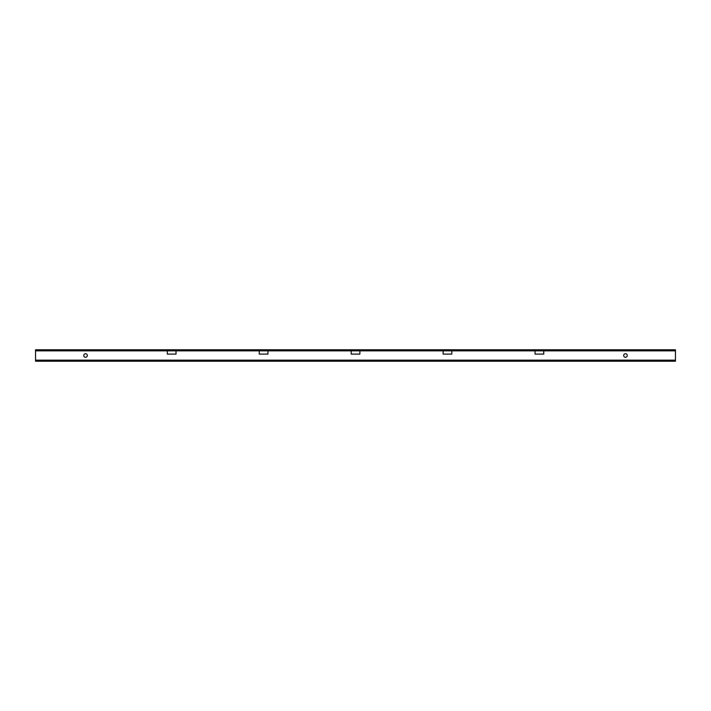 <?xml version="1.0" encoding="UTF-8"?>
<svg xmlns="http://www.w3.org/2000/svg" width="711" height="711" viewBox="0 0 711 711"><rect width="100%" height="100%" fill="white"/><g stroke="black" fill="none" stroke-linecap="round" stroke-linejoin="round"><path stroke-width="1.07" d="M543.755 349.776L675.45 349.776L675.45 361.224L675.45 360.148L35.55 360.148L35.55 361.224L35.55 349.776L35.55 350.852L167.325 350.852L167.325 349.776L543.755 349.776L543.755 350.852L451.814 350.852L451.814 354.096L443.131 354.096L443.131 350.496L450.934 350.496L450.934 349.776M675.45 361.224L35.55 361.224M451.814 349.776L451.814 350.852L450.934 350.496M443.131 349.776L443.131 350.852L267.949 350.852L267.949 354.096L259.257 354.096L259.257 350.496L260.146 350.496L260.146 349.776M267.949 349.776L267.949 350.852L260.146 350.496M176.017 350.496L167.325 350.496L167.325 354.096L176.017 354.096L176.017 350.496M87.311 355.5A1.786 1.786 0 0 1 84.636 357.046A1.786 1.786 0 0 1 84.636 353.954A1.786 1.786 0 0 1 87.311 355.5M627.262 355.5A1.786 1.786 0 0 1 624.578 357.046A1.786 1.786 0 0 1 624.578 353.954A1.786 1.786 0 0 1 627.262 355.5M675.45 350.852L543.755 350.852L543.755 354.096L535.063 354.096L535.063 349.776M359.882 349.776L359.882 354.096L351.198 354.096L351.198 349.776M35.55 349.776L167.325 349.776M259.257 349.776L259.257 350.852L176.017 350.852L176.017 349.776M543.755 350.852L535.063 350.852M451.814 350.852L443.131 350.852M359.882 350.852L351.198 350.852M267.949 350.852L259.257 350.852M176.017 350.852L167.325 350.852M444.011 349.776L444.011 350.496M535.943 350.496L535.943 349.776M542.866 350.496L542.866 349.776M168.214 350.496L168.214 349.776M175.137 350.496L175.137 349.776M267.069 350.496L267.069 349.776M352.078 350.496L352.078 349.776M359.002 350.496L359.002 349.776"/></g></svg>
